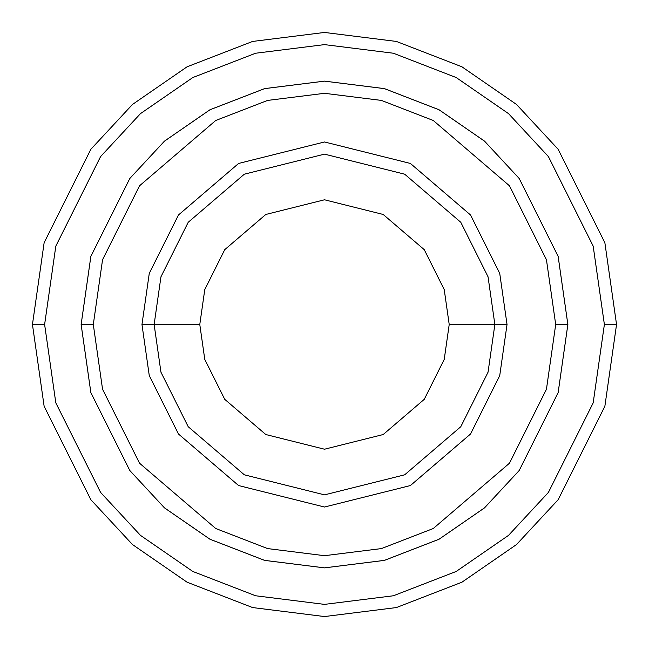 <?xml version="1.0" encoding="UTF-8"?>
<svg xmlns="http://www.w3.org/2000/svg" width="649" height="649" viewBox="0 0 649 649"><rect width="100%" height="100%" fill="white"/><g stroke="black" fill="none" stroke-linecap="round" stroke-linejoin="round"><path stroke-width="0.97" d="M494.863 324.5L507.031 324.5L499.73 273.391L470.525 214.981L410.395 163.443L324.5 141.969L238.605 163.443L178.475 214.981L149.27 273.391L141.969 324.5L154.138 324.5L160.952 372.202L188.21 426.718L244.332 474.817L324.5 494.863L404.668 474.817L460.79 426.718L488.048 372.202L494.863 324.5L488.048 372.202L460.79 426.718L404.668 474.817L324.5 494.863L244.332 474.817L188.21 426.718L160.952 372.202L154.138 324.5L199.787 324.5L154.138 324.5L160.952 276.798L188.21 222.282L244.332 174.183L324.5 154.138L404.668 174.183L460.79 222.282L488.048 276.798L494.863 324.5L449.213 324.5L444.224 359.416L424.268 399.33L383.186 434.538L324.5 449.213L265.814 434.538L224.732 399.33L204.776 359.416L199.787 324.5L204.776 359.416L224.732 399.33L265.814 434.538L324.5 449.213L383.186 434.538L424.268 399.33L444.224 359.416L449.213 324.5L444.224 289.584L424.268 249.67L383.186 214.462L324.5 199.787L265.814 214.462L224.732 249.67L204.776 289.584L199.787 324.5L204.776 289.584L224.732 249.67L265.814 214.462L324.5 199.787L383.186 214.462L424.268 249.67L444.224 289.584L449.213 324.5L494.863 324.5L488.048 276.798L460.79 222.282L404.668 174.183L324.5 154.138L244.332 174.183L188.21 222.282L160.952 276.798L154.138 324.5L141.969 324.5L149.27 273.391L178.475 214.981L238.605 163.443L324.5 141.969L410.395 163.443L470.525 214.981L499.73 273.391L507.031 324.5L499.73 375.609L470.525 434.019L410.395 485.557L324.5 507.031L238.605 485.557L178.475 434.019L149.27 375.609L141.969 324.5L149.27 375.609L178.475 434.019L238.605 485.557L324.5 507.031L410.395 485.557L470.525 434.019L499.73 375.609L507.031 324.5L494.863 324.5M604.381 324.5L593.186 402.867L548.405 492.429L508.532 535.368L456.206 571.453L393.391 595.766L324.5 604.381L255.609 595.766L192.794 571.453L140.468 535.368L100.595 492.429L55.814 402.867L44.619 324.5L32.45 324.5L44.132 406.274L90.86 499.73L132.469 544.535L187.066 582.194L252.607 607.561L324.5 616.55L396.393 607.561L461.934 582.194L516.531 544.535L558.14 499.73L604.868 406.274L616.55 324.5L604.381 324.5L593.186 246.133L548.405 156.571L508.532 113.632L456.206 77.547L393.391 53.234L324.5 44.619L255.609 53.234L192.794 77.547L140.468 113.632L100.595 156.571L55.814 246.133L44.619 324.5L55.814 402.867L100.595 492.429L140.468 535.368L192.794 571.453L255.609 595.766L324.5 604.381L393.391 595.766L456.206 571.453L508.532 535.368L548.405 492.429L593.186 402.867L604.381 324.5L616.55 324.5L604.868 406.274L558.14 499.73L516.531 544.535L461.934 582.194L396.393 607.561L324.5 616.55L252.607 607.561L187.066 582.194L132.469 544.535L90.86 499.73L44.132 406.274L32.45 324.5L44.132 242.726L90.86 149.27L132.469 104.465L187.066 66.806L252.607 41.439L324.5 32.45L396.393 41.439L461.934 66.806L516.531 104.465L558.14 149.27L604.868 242.726L616.55 324.5L604.868 242.726L558.14 149.27L516.531 104.465L461.934 66.806L396.393 41.439L324.5 32.45L252.607 41.439L187.066 66.806L132.469 104.465L90.86 149.27L44.132 242.726L32.45 324.5L44.619 324.5L55.814 246.133L100.595 156.571L140.468 113.632L192.794 77.547L255.609 53.234L324.5 44.619L393.391 53.234L456.206 77.547L508.532 113.632L548.405 156.571L593.186 246.133L604.381 324.5M555.698 324.5L546.45 389.238L509.457 463.216L433.297 528.497L381.409 548.583L324.5 555.69L267.591 548.583L215.703 528.497L139.543 463.216L102.55 389.238L93.302 324.5L81.141 324.5L90.868 392.645L129.808 470.517L164.481 507.859L209.976 539.23L264.597 560.371L324.5 567.859L384.403 560.371L439.024 539.23L484.519 507.859L519.192 470.517L558.132 392.645L567.859 324.5L555.698 324.5L546.45 259.762L509.457 185.784L433.297 120.503L381.409 100.417L324.5 93.31L267.591 100.417L215.703 120.503L139.543 185.784L102.55 259.762L93.302 324.5L102.55 389.238L139.543 463.216L215.703 528.497L267.591 548.583L324.5 555.69L381.409 548.583L433.297 528.497L509.457 463.216L546.45 389.238L555.698 324.5L567.859 324.5L558.132 392.645L519.192 470.517L484.519 507.859L439.024 539.23L384.403 560.371L324.5 567.859L264.597 560.371L209.976 539.23L164.481 507.859L129.808 470.517L90.868 392.645L81.141 324.5L90.86 256.355L129.8 178.475L164.473 141.133L209.968 109.754L264.589 88.613L324.5 81.125L384.411 88.613L439.032 109.754L484.527 141.133L519.2 178.475L558.14 256.355L567.875 324.5L558.14 392.645L519.2 470.525L484.527 507.867L439.032 539.246L384.411 560.387L324.5 567.875L264.589 560.387L209.968 539.246L164.473 507.867L129.8 470.525L90.86 392.645L81.125 324.5L90.86 392.645L129.8 470.525L164.473 507.867L209.968 539.246L264.589 560.387L324.5 567.875L384.411 560.387L439.032 539.246L484.527 507.867L519.2 470.525L558.14 392.645L567.875 324.5L558.14 256.355L519.2 178.475L484.527 141.133L439.032 109.754L384.411 88.613L324.5 81.125L264.589 88.613L209.968 109.754L164.473 141.133L129.8 178.475L90.86 256.355L81.125 324.5L90.868 256.355L129.808 178.483L164.481 141.141L209.976 109.77L264.597 88.629L324.5 81.141L384.403 88.629L439.024 109.77L484.519 141.141L519.192 178.483L558.132 256.355L567.859 324.5L558.132 256.355L519.192 178.483L484.519 141.141L439.024 109.77L384.403 88.629L324.5 81.141L264.597 88.629L209.976 109.77L164.481 141.141L129.808 178.483L90.868 256.355L81.141 324.5L93.302 324.5L102.55 259.762L139.543 185.784L215.703 120.503L267.591 100.417L324.5 93.31L381.409 100.417L433.297 120.503L509.457 185.784L546.45 259.762L555.698 324.5"/></g></svg>
